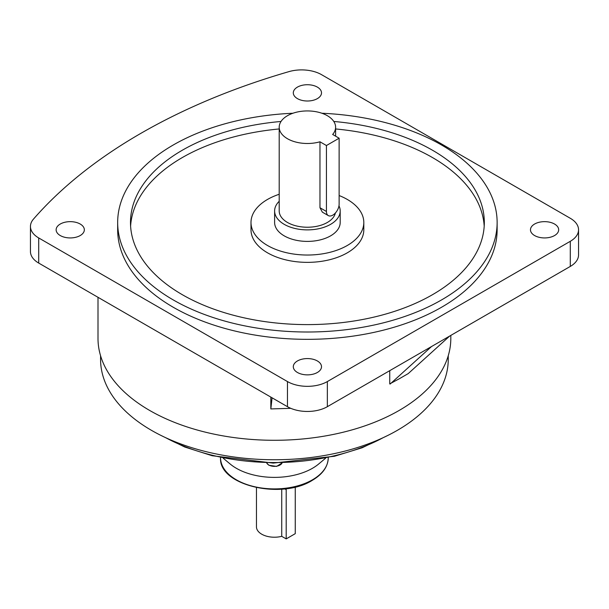 <?xml version="1.0" encoding="UTF-8"?>
<svg xmlns="http://www.w3.org/2000/svg" width="609" height="609" viewBox="0 0 609 609"><rect width="100%" height="100%" fill="white"/><g stroke="black" fill="none" stroke-linecap="round" stroke-linejoin="round"><path stroke-width="0.91" d="M338.977 205.834A32.795 18.932 180 0 1 340.195 210.95A32.795 18.932 180 0 1 330.596 224.34A32.795 18.932 180 0 1 294.855 228.444A32.795 18.932 180 0 1 274.613 210.95A32.795 18.932 180 0 1 279.204 201.29M340.195 210.95L340.195 222.468A32.795 18.932 180 0 1 330.596 235.85A32.795 18.932 180 0 1 294.855 239.961A32.795 18.932 180 0 1 274.613 222.468L274.613 210.95M328.297 215.586L322.351 212.145L319.969 207.738L319.969 141.79A28.204 16.283 180 0 1 279.204 127.212A28.204 16.283 180 0 1 287.463 115.702A28.204 16.283 180 0 1 318.195 112.17A28.204 16.283 180 0 1 335.605 127.212A28.204 16.283 180 0 1 332.659 134.467L339.129 138.205L326.439 145.528L326.439 211.475A8.975 5.184 120 0 0 328.297 215.586A8.975 5.184 120 0 0 332.788 215.137A8.975 5.184 120 0 0 339.129 204.144L339.129 138.205M335.384 212.998A28.204 16.283 180 0 1 327.345 222.468A28.204 16.283 180 0 1 296.613 225.992A28.204 16.283 180 0 1 279.204 210.95L279.204 127.212M279.204 194.263A56.409 32.566 0 0 0 250.999 222.468A56.409 32.566 0 0 0 267.518 245.496A56.409 32.566 0 0 0 328.989 252.552A56.409 32.566 0 0 0 363.809 222.468A56.409 32.566 0 0 0 347.29 199.44A56.409 32.566 0 0 0 339.129 195.542M250.999 222.468L250.999 229.791A56.409 32.566 0 0 0 267.518 252.819A56.409 32.566 0 0 0 328.989 259.883A56.409 32.566 0 0 0 363.809 229.791L363.809 222.468M534.603 224.036A14.098 8.145 0 0 0 530.469 229.791A14.098 8.145 0 0 0 539.178 237.312A14.098 8.145 0 0 0 554.54 235.554A14.098 8.145 0 0 0 558.674 229.791A14.098 8.145 0 0 0 549.965 222.27A14.098 8.145 0 0 0 534.603 224.036M297.436 98.62A14.098 8.145 0 0 0 312.798 100.386A14.098 8.145 0 0 0 321.506 92.865A14.098 8.145 0 0 0 317.373 87.11A14.098 8.145 0 0 0 302.011 85.344A14.098 8.145 0 0 0 293.302 92.865A14.098 8.145 0 0 0 297.436 98.62M80.205 235.554A14.098 8.145 0 0 0 84.339 229.791A14.098 8.145 0 0 0 75.63 222.27A14.098 8.145 0 0 0 60.268 224.036A14.098 8.145 0 0 0 56.135 229.791A14.098 8.145 0 0 0 64.843 237.312A14.098 8.145 0 0 0 80.205 235.554M317.373 360.962A14.098 8.145 0 0 0 302.011 359.196A14.098 8.145 0 0 0 293.302 366.725A14.098 8.145 0 0 0 297.436 372.48A14.098 8.145 0 0 0 312.798 374.246A14.098 8.145 0 0 0 321.506 366.725A14.098 8.145 0 0 0 317.373 360.962M130.6 226.129A176.915 102.137 180 0 1 279.204 128.956M335.605 128.956A176.915 102.137 180 0 1 432.504 157.571A176.915 102.137 180 0 1 484.201 226.129M281.015 121.465A176.915 102.137 0 0 0 130.486 222.468A176.915 102.137 0 0 0 182.304 294.687A176.915 102.137 0 0 0 375.106 316.832A176.915 102.137 0 0 0 484.315 222.468A176.915 102.137 0 0 0 432.504 150.24A176.915 102.137 0 0 0 333.793 121.465M292.906 113.244A189.734 109.544 0 0 0 117.666 222.468A189.734 109.544 0 0 0 173.245 299.925A189.734 109.544 0 0 0 380.008 323.668A189.734 109.544 0 0 0 497.134 222.468A189.734 109.544 0 0 0 441.563 145.011A189.734 109.544 0 0 0 321.902 113.244M117.666 222.468L117.666 229.791A189.734 109.544 0 0 0 173.245 307.248A189.734 109.544 0 0 0 380.008 330.999A189.734 109.544 0 0 0 497.134 229.791L497.134 222.468M256.458 487.649L256.458 526.861A17.95 10.361 0 0 0 281.731 536.323L281.731 489.156M223.176 458.174L230.095 463.959A53.843 31.089 0 0 0 312.478 468.283A53.843 31.089 0 0 0 318.72 463.959L325.632 458.174M100.569 355.747L100.569 359.379A173.839 100.363 0 0 0 207.882 452.106A173.839 100.363 0 0 0 397.327 430.35A173.839 100.363 0 0 0 448.247 359.379L448.247 355.747M98.003 297.314L98.003 338.444A176.404 101.848 0 0 0 206.9 432.535A176.404 101.848 0 0 0 399.139 410.458A176.404 101.848 0 0 0 450.812 338.444L450.812 335.414M389.745 370.668L389.745 383.891L399.139 378.851L408.205 373.614L449.686 336.054M270.815 397.076L270.838 408.928L290.759 408.327M327.345 381.569L327.345 406.69L570.29 266.43L570.29 241.309A28.204 16.283 0 0 0 578.55 229.791A28.204 16.283 0 0 0 570.29 218.281L321.537 74.663A28.204 16.283 0 0 0 288.925 71.634A575.063 332.012 0 0 0 33.457 219.126A28.204 16.283 0 0 0 30.45 226.441A28.204 16.283 0 0 0 38.71 237.952L287.463 381.569A28.204 16.283 0 0 0 327.345 381.569L570.29 241.309M327.345 406.69A28.204 16.283 180 0 1 287.463 406.69L287.463 381.569M38.71 237.952L38.71 263.073L287.463 406.69M38.71 263.073A28.204 16.283 180 0 1 30.45 251.563L30.45 226.441M578.55 229.791L578.55 254.912A28.204 16.283 180 0 1 570.29 266.43M281.731 536.323L286.192 538.896L295.258 533.667L295.258 486.994M390.08 384.081L431.56 346.521M270.838 408.928L272.071 397.806M326.439 145.528L319.969 141.79M286.276 488.669A6.41 3.7 120 0 0 286.192 489.697L286.192 538.896M165.739 437.719A158.759 91.662 0 0 0 383.076 437.719M328.251 457.816C327.962 466.722 322.618 474.251 312.211 480.387C281.411 500.027 218.433 485.32 220.565 457.816A53.843 31.089 0 0 0 253.801 486.538A53.843 31.089 0 0 0 312.478 479.801A53.843 31.089 0 0 0 328.251 457.816L328.251 457.648M266.75 462.992A7.94 4.583 0 0 0 268.797 465.025A7.94 4.583 0 0 0 282.066 462.992L276.608 466.403L268.904 465.261L266.719 462.992M326.439 211.475L319.969 207.738M284.738 488.86L286.192 489.697M388.062 435.321L362.127 447.775L334.44 456.263L273.228 463.091L212.198 455.738L184.733 447.014L160.753 435.321M335.605 127.212L335.605 136.172"/></g></svg>
